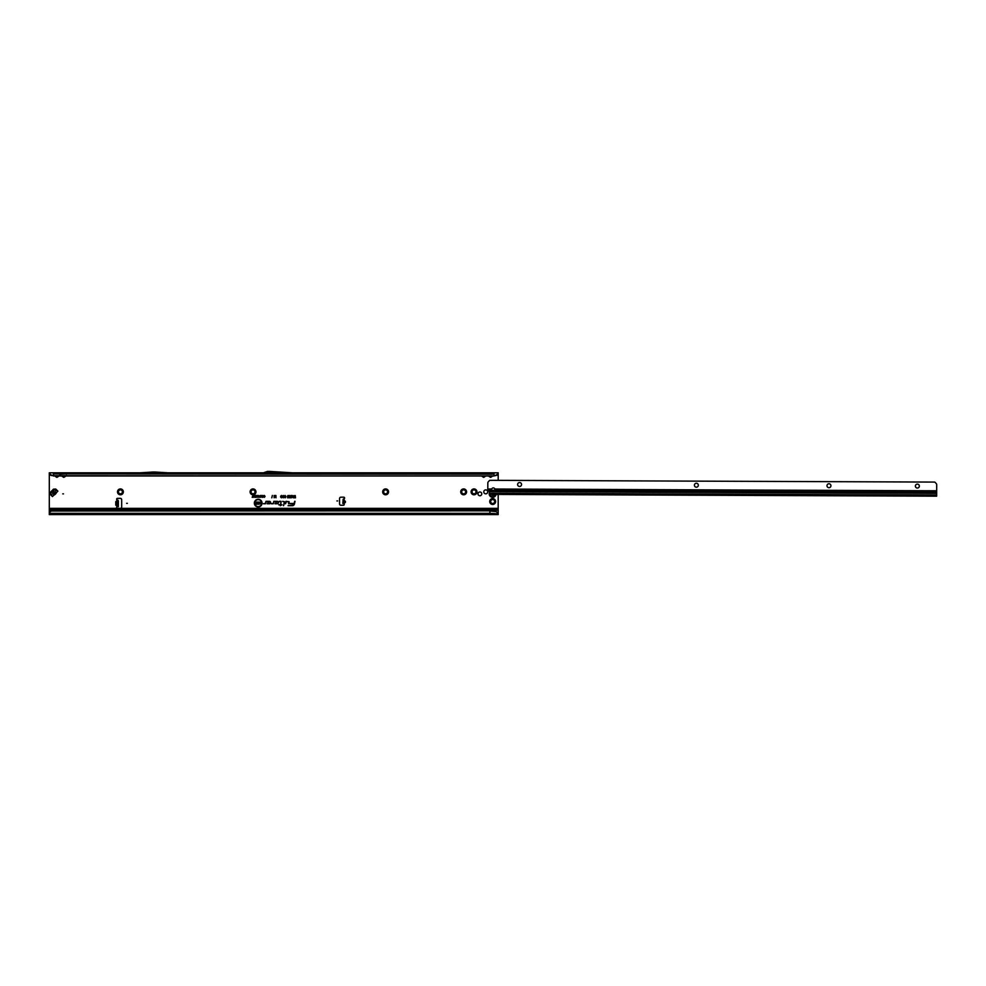 <?xml version="1.0" encoding="UTF-8"?>
<svg xmlns="http://www.w3.org/2000/svg" width="986" height="986" viewBox="0 0 986 986"><rect width="100%" height="100%" fill="white"/><g stroke="black" fill="none" stroke-linecap="round" stroke-linejoin="round"><path stroke-width="1.48" d="M117.494 491.866A2.933 2.933 0 0 1 120.428 488.92A2.933 2.933 0 0 1 123.361 491.866A2.933 2.933 0 0 1 120.428 494.799A2.933 2.933 0 0 1 117.494 491.866M122.4 491.866A1.972 1.972 0 0 0 120.428 489.894A1.972 1.972 0 0 0 118.468 491.866A1.972 1.972 0 0 0 120.428 493.826A1.972 1.972 0 0 0 122.4 491.866M250.087 491.866A2.933 2.933 0 0 1 253.02 488.92A2.933 2.933 0 0 1 255.966 491.866A2.933 2.933 0 0 1 253.02 494.799A2.933 2.933 0 0 1 250.087 491.866M254.992 491.866A1.972 1.972 0 0 0 253.02 489.894A1.972 1.972 0 0 0 251.06 491.866A1.972 1.972 0 0 0 253.02 493.826A1.972 1.972 0 0 0 254.992 491.866M382.679 491.866A2.933 2.933 0 0 1 385.612 488.92A2.933 2.933 0 0 1 388.558 491.866A2.933 2.933 0 0 1 385.612 494.799A2.933 2.933 0 0 1 382.679 491.866M387.584 491.866A1.972 1.972 0 0 0 385.612 489.894A1.972 1.972 0 0 0 383.653 491.866A1.972 1.972 0 0 0 385.612 493.826A1.972 1.972 0 0 0 387.584 491.866M460.721 491.866A2.933 2.933 0 0 1 463.654 488.92A2.933 2.933 0 0 1 466.588 491.866A2.933 2.933 0 0 1 463.654 494.799A2.933 2.933 0 0 1 460.721 491.866M465.626 491.866A1.972 1.972 0 0 0 463.654 489.894A1.972 1.972 0 0 0 461.682 491.866A1.972 1.972 0 0 0 463.654 493.826A1.972 1.972 0 0 0 465.626 491.866M471.074 491.866A2.933 2.933 0 0 1 474.019 488.92A2.933 2.933 0 0 1 476.953 491.866A2.933 2.933 0 0 1 474.019 494.799A2.933 2.933 0 0 1 471.074 491.866M475.979 491.866A1.972 1.972 0 0 0 474.019 489.894A1.972 1.972 0 0 0 472.047 491.866A1.972 1.972 0 0 0 474.019 493.826A1.972 1.972 0 0 0 475.979 491.866M489.722 501.529A2.933 2.933 0 0 1 492.655 498.596A2.933 2.933 0 0 1 495.601 501.529A2.933 2.933 0 0 1 492.655 504.462A2.933 2.933 0 0 1 489.722 501.529M494.627 501.529A1.972 1.972 0 0 0 492.655 499.557A1.972 1.972 0 0 0 490.695 501.529A1.972 1.972 0 0 0 492.655 503.501A1.972 1.972 0 0 0 494.627 501.529M487.725 491.866A1.972 1.972 0 0 0 485.753 489.894A1.972 1.972 0 0 0 483.781 491.866A1.972 1.972 0 0 0 485.753 493.826A1.972 1.972 0 0 0 487.725 491.866M50.36 494.479L50.446 492.224L50.311 493.505L52.455 496.574L50.36 494.479L53.466 493.887A1.454 0.887 -95 0 1 53.404 492.371L53.91 489.512L50.828 492.606L53.404 492.371M63.461 493.863L62.771 493.863L63.461 493.863M481.772 493.863A1.886 1.886 0 0 0 479.886 491.977A1.886 1.886 0 0 0 478 493.863A1.886 1.886 0 0 0 479.886 495.748A1.886 1.886 0 0 0 481.772 493.863M344.102 500.494L343.868 503.193M342.857 502.848L343.165 499.261L344.484 498.46A0.863 0.863 0 0 0 343.732 497.178L340.934 497.178A1.38 1.38 0 0 0 339.554 498.559L339.554 503.871A1.38 1.38 0 0 0 340.934 505.263L343.387 505.263A0.863 0.863 0 0 0 344.015 503.809L344.348 500.74C345.667 501.615 345.605 502.367 344.151 502.996L344.015 503.809L342.857 502.848M127.342 503.353L126.652 503.353L127.342 503.353M337.619 500.937L336.929 500.937L337.619 500.937M153.964 472.799L140.246 473.835L167.879 473.835L154.161 472.799M62.229 475.979L63.807 477.224L65.175 476.571L63.807 477.372L62.438 476.571M61.231 473.921L65.027 473.946L59.567 474.241M53.441 475.979L494.035 475.979L53.441 475.708L51.26 474.993L53.441 475.979L53.441 472.799L58.26 472.799A1.245 1.011 -90 0 0 57.385 473.416L58.347 473.416A1.245 1.011 90 0 1 59.222 472.799L65.175 472.799A1.245 1.011 -90 0 0 64.287 473.416L65.249 473.416A1.245 1.011 90 0 1 66.124 472.799L66.456 473.835M64.287 473.416L62.352 473.416A1.245 1.011 -90 0 0 61.477 472.799L61.144 473.835M55.327 475.979L56.892 477.224L58.26 476.571L56.892 477.372L55.524 476.571M54.329 473.921L493.259 474.241M58.26 472.799L59.554 473.835M57.385 473.416L55.45 473.416A1.245 1.011 -90 0 0 54.575 472.799L54.242 473.835M482.117 475.979L483.682 477.224L485.05 476.571L483.682 477.372L482.314 476.571M484.902 473.946L482.462 473.946M65.175 472.799L485.05 472.799A1.245 1.011 -90 0 0 484.175 473.416L485.124 473.416A1.245 1.011 90 0 1 486.012 472.799L486.332 473.835M484.175 473.416L482.24 473.416A1.245 1.011 -90 0 0 481.353 472.799L481.032 473.835M489.019 475.979L490.584 477.224L491.952 476.571L490.584 477.372L489.216 476.571M491.804 473.946L489.364 473.946M485.05 472.799L491.952 472.799A1.245 1.011 -90 0 0 491.077 473.416L492.039 473.416A1.245 1.011 90 0 1 492.914 472.799L493.246 473.835M491.077 473.416L489.142 473.416A1.245 1.011 -90 0 0 488.267 472.799L487.934 473.835M261.684 503.131A3.488 3.488 0 0 0 258.209 499.643A3.488 3.488 0 0 0 254.721 503.131A3.488 3.488 0 0 0 258.209 506.619A3.488 3.488 0 0 0 261.684 503.131M261.746 503.131A3.537 3.537 0 0 0 258.209 499.594A3.537 3.537 0 0 0 254.659 503.131A3.537 3.537 0 0 0 258.209 506.668A3.537 3.537 0 0 0 261.746 503.131M262.054 503.131A3.858 3.858 0 0 0 258.209 499.273A3.858 3.858 0 0 0 254.351 503.131A3.858 3.858 0 0 0 258.209 506.989A3.858 3.858 0 0 0 262.054 503.131A3.796 3.796 0 0 0 258.209 499.335A3.796 3.796 0 0 0 254.4 503.131A3.796 3.796 0 0 0 258.209 506.927A3.796 3.796 0 0 0 262.005 503.131M289.169 501.812L286.063 501.344L285.546 503.772L286.347 501.689L288.701 501.689L288.762 503.772L289.169 501.812M289.108 501.812L286.113 501.393L285.62 503.71L286.297 501.627L288.701 501.627L288.479 503.71L289.108 501.812M284.695 501.812L282.699 501.344L284.35 501.837L283.524 505.707L284.695 501.812M284.646 501.812L282.736 501.393L284.399 501.849L283.598 505.658L284.646 501.812M280.985 501.689L280.542 504.487L278.791 504.832L280.468 504.832L280.283 505.707L282.008 504.832L280.887 504.487L280.985 501.344L279.408 501.344L281.158 501.849L280.579 504.549L278.865 504.783L280.529 504.783L280.344 505.658L281.959 504.783L280.825 504.549L280.985 501.393L279.395 501.627L280.985 501.627M116.631 499.212A0.863 0.863 0 0 0 117.112 499.988L117.839 500.075L117.112 506.73A0.863 0.863 0 0 0 117.494 508.369L120.292 508.369A1.38 1.38 0 0 0 121.672 506.989L121.672 499.729A1.38 1.38 0 0 0 120.292 498.349L117.494 498.349A0.863 0.863 0 0 0 116.631 499.212M495.675 511.155L498.189 513.324L495.675 511.155L489.894 510.847L51.247 510.921A2.071 2.046 180 0 0 50.2 511.586L49.3 512.634L49.3 509.75L498.189 509.75L498.189 494.442M498.189 480.355L498.189 473.946M51.555 475.597L49.3 474.241L49.3 509.75M261.734 496.624L261.734 495.477L262.029 497.314L261.29 495.995L260.55 497.314L260.55 495.477L260.834 496.574L261.426 495.477L261.795 497.043L261.968 495.539L261.968 497.264L261.29 495.785L260.6 497.264L260.6 495.539L260.785 496.956L261.376 495.539L261.795 497.043M260.082 496.18L260.366 497.314L259.478 497.277L260.131 495.539L260.316 497.264L259.232 496.759L260.131 496.229M257.21 496.685L257.21 495.477L257.494 497.314L256.582 496.106L256.286 497.314L256.286 495.477L257.26 496.907L257.445 495.539L257.445 497.264L256.52 495.884L256.348 497.264L256.348 495.539L257.26 496.907M254.893 495.798L256.064 495.477L256.064 497.314L254.918 497.314L255.768 497.006L254.955 495.539L256.003 495.539L256.003 497.264L254.98 497.264L255.83 497.055L255.017 496.525L255.83 495.736L254.955 495.736M254.45 496.685L254.45 495.477L254.745 497.314L253.821 496.106L253.525 497.314L253.525 495.477L254.499 496.907L254.684 495.539L254.684 497.264L253.759 495.884L253.587 497.264L253.587 495.539L254.499 496.907M252.65 497.006L252.946 495.477L253.414 497.314L252.182 497.314L252.884 495.539L253.365 497.264L252.712 497.055M264.766 496.414L263.693 496.131L264.359 495.453L265.049 496.414L264.334 497.338L263.718 496.722L264.815 496.414L263.767 496.094L264.359 495.514L265 496.414L264.334 497.289L263.792 496.771L264.815 496.414M271.766 497.831L272.346 495.453L271.84 497.77M275.673 497.055L275.673 495.477L276.018 497.807L275.082 496.069L274.157 497.807L274.157 495.477L274.49 496.969L275.242 495.477L275.735 497.462L275.957 495.539L275.957 497.745L275.082 495.859L274.207 497.745L274.207 495.539L274.441 497.363L275.205 495.539L275.735 497.462M293.643 496.451L293.988 497.807L292.411 497.141L292.238 495.477L293.705 496.513L293.939 495.539L293.939 497.745L293.125 497.745L292.324 495.539L293.705 496.513M294.641 501.344L294.198 503.427L290.02 503.772L294.099 503.883A1.873 1.873 0 0 1 292.275 505.362L288.048 505.707L292.275 505.707A2.219 2.219 0 0 0 294.444 503.957L294.999 501.344L294.247 503.476L290.13 503.476L294.161 503.895A1.923 1.923 0 0 1 292.275 505.424L288.109 505.658L292.275 505.658A2.157 2.157 0 0 0 294.383 503.945L294.691 501.393M269.424 501.344L265.949 501.344L265.53 503.328L263.484 503.772L265.407 503.772L266.232 501.689L269.424 501.689A0.863 0.863 0 0 1 270.287 502.552A0.863 0.863 0 0 1 269.424 503.427L267.909 502.946L267.132 503.772L269.424 503.772A1.208 1.208 0 0 0 270.632 502.552A1.208 1.208 0 0 0 269.424 501.344L265.998 501.393L265.579 503.328L263.558 503.71L265.407 503.71L266.183 501.627L269.424 501.627A0.924 0.924 0 0 1 270.349 502.552A0.924 0.924 0 0 1 269.424 503.476L267.933 503.008L267.268 503.71L269.424 503.71A1.159 1.159 0 0 0 270.583 502.552A1.159 1.159 0 0 0 269.424 501.393M277.263 501.344L273.788 501.344L273.368 503.328L271.323 503.772L273.245 503.772L274.059 501.689L277.263 501.689A0.863 0.863 0 0 1 278.126 502.552A0.863 0.863 0 0 1 277.263 503.427L275.747 502.946L274.971 503.772L277.263 503.772A1.208 1.208 0 0 0 278.471 502.552A1.208 1.208 0 0 0 277.263 501.344L273.825 501.393L273.418 503.328L271.396 503.71L273.245 503.71L274.022 501.627L277.263 501.627A0.924 0.924 0 0 1 278.188 502.552A0.924 0.924 0 0 1 277.263 503.476L275.772 503.008L275.106 503.71L277.263 503.71A1.159 1.159 0 0 0 278.422 502.552A1.159 1.159 0 0 0 277.263 501.393M295.196 496.488L295.541 497.807L294.198 497.807L295.196 497.437L294.333 496.488L295.258 496.537L295.258 495.539L295.48 497.745L294.247 497.745L295.258 497.486L294.395 496.537L295.258 496.537M281.971 496.661L281.441 495.822L280.603 496.291L281.429 495.453L282.304 496.661L281.404 497.831L280.64 497.08L281.971 496.661L281.441 495.761L280.677 496.254L281.429 495.502L282.255 496.661L281.404 497.77L280.702 497.117L282.021 496.661M283.808 496.661L283.278 495.822L282.44 496.291L283.265 495.453L284.141 496.661L283.241 497.831L282.477 497.08L283.857 496.661L283.278 495.761L282.514 496.254L283.265 495.502L284.091 496.661L283.241 497.77L282.538 497.117L283.857 496.661M284.288 496.155L285.04 495.453L285.841 496.303L284.634 496.143L285.78 497.166L285.09 497.831L284.35 497.067L285.385 496.981L284.288 496.155L285.04 495.502L285.78 496.254L284.572 496.143L285.73 497.166L285.09 497.77L284.412 497.117L285.422 496.944L284.35 496.155M287.419 496.291L288.085 495.453L288.713 496.192L287.764 496.278L288.688 496.537L288.504 497.77L287.505 497.77L288.269 497.006L287.419 496.291L288.085 495.502L288.651 496.143L287.702 496.278L288.627 496.587L288.454 497.72L287.567 497.72L288.343 496.907L287.481 496.291M289.465 495.453L290.118 496.18L289.477 497.831L288.824 496.18L289.465 495.453L290.057 496.18L289.477 497.77L289.465 495.502M291.264 495.477L290.623 497.4L291.523 497.77L290.229 497.77L290.932 495.477L290.513 497.462L291.462 497.72L290.291 497.72L291.203 495.539M258.344 495.453L259.084 496.377L258.344 497.338L257.605 496.402L258.862 495.785L258.344 497.289L257.666 496.402L258.344 495.514M262.88 495.453L263.619 496.377L262.88 497.338L262.14 496.402L263.385 495.785L262.88 497.289L262.19 496.402L262.88 495.514M57.176 491.854A6.902 6.902 0 0 0 56.029 493.37A1.38 1.38 0 0 1 55.906 493.555A6.421 6.421 0 0 1 54.859 494.602A1.38 1.38 0 0 1 54.674 494.725A6.902 6.902 0 0 0 53.17 495.872M117.839 506.644L116.015 505.399L117.322 505.399M117.322 500.075L118.357 500.765L116.102 501.492L117.235 500.075M118.357 500.765L118.357 506.644L117.322 506.644M49.3 474.241L49.3 472.799L498.189 472.799L498.189 474.241L494.035 475.979M495.933 475.597L494.035 475.708L494.035 472.799L491.952 472.799M275.242 472.799L292.176 473.835L263.484 473.835A1.38 1.38 0 0 0 263.965 473.748L266.577 472.799M65.175 473.835L66.469 474.241M481.119 473.921L167.879 473.835M140.246 473.835L65.027 473.946M481.501 473.921L486.357 474.241M488.021 473.921L485.864 473.921M488.403 473.921L492.778 473.921M257.186 502.687L257.999 502.01L258.936 502.872L257.592 502.675L258.85 503.649L258.073 504.277L257.235 503.55L258.394 503.526L257.186 502.687L257.999 502.071L258.874 502.823L257.531 502.675L258.8 503.649L258.073 504.216L257.297 503.599L258.431 503.476L257.235 502.687M256.483 502.983L256.89 502.034L256.89 504.253L255.374 504.253L256.483 503.895L255.547 502.983L256.533 503.033L256.533 502.096L256.841 504.191L255.436 504.191L256.533 503.957L255.596 503.033L256.533 503.033M260.526 503.476L260.526 502.034L260.933 504.253L259.614 502.823L259.207 504.253L259.207 502.034L260.575 503.661L260.871 502.096L260.871 504.191L259.552 502.626L259.256 504.191L259.256 502.096L260.575 503.661M498.189 472.799L497.19 474.981M49.3 508.369L498.189 508.369M498.189 512.868L498.189 509.75M492.655 511.13L498.189 510.008M498.189 513.299L498.189 514.581L49.3 514.581L49.3 512.634M489.894 514.581L489.894 513.324L49.3 513.324M51.518 510.847L51.247 511.105A2.071 2.046 180 0 0 50.2 511.759L49.3 512.819M489.894 510.847L51.518 511.031M495.785 511.586L489.894 511.031L489.894 513.324L498.189 513.817M293.705 497.486L293.705 496.771L292.694 497.129L293.705 497.486L293.705 496.771M258.344 497.08L258.357 495.711M258.357 495.773L257.851 496.402M260.131 497.055L259.417 496.747L260.131 496.426M262.88 497.08L263.385 496.377L262.88 495.711L262.375 496.402L262.88 497.08L263.385 496.377M263.324 496.377L262.88 495.711M262.88 495.773L262.375 496.402M496.229 474.993L497.301 474.352M489.216 472.799A1.245 1.011 -90 0 1 490.104 473.416M482.314 472.799A1.245 1.011 -90 0 1 483.189 473.416M49.3 473.588L51.26 474.993M50.286 474.981L50.187 474.352M55.524 472.799A1.245 1.011 -90 0 1 56.412 473.416M62.438 472.799A1.245 1.011 -90 0 1 63.314 473.416M292.213 472.799L269.671 471.419A1.38 1.38 0 0 0 269.585 471.419L267.588 471.419A1.38 1.38 0 0 0 267.12 471.505L263.484 472.799M167.903 472.799L154.962 472.011A1.38 1.38 0 0 0 154.876 472.011L153.249 472.011A1.38 1.38 0 0 0 153.163 472.011L140.222 472.799M344.2 499.347L343.165 499.261M342.808 503.476L343.831 503.563M116.015 505.399L117.285 505.042L117.285 501.677L115.929 501.677L115.929 505.042L117.322 505.042M117.322 501.307L115.769 501.677L115.769 505.042M117.322 500.789L117.322 501.677M55.783 489.056L57.878 491.151L53.54 489.142L55.783 489.056L55.191 492.162A1.454 0.887 -175 0 0 53.688 492.1M57.533 491.496L52.8 496.229M489.512 492.458A3.451 3.451 0 0 0 492.371 497.301A3.451 3.451 0 0 0 496.069 494.43M493.604 494.417L493.468 495.194A1.553 1.553 0 0 1 493.431 495.206L491.706 494.417M493.431 495.206A1.553 1.553 0 0 1 493.407 495.231L491.743 494.417M495.046 490.017A1.725 1.22 -179.8 0 0 495.046 490.005L494.923 489.031A1.725 1.725 0 0 0 491.706 489.019L491.595 489.993A1.725 1.22 -179.8 0 0 495.046 490.017M491.644 489.586A1.725 1.22 -179.8 0 0 494.984 489.598M521.545 484.52A1.972 1.972 0 0 0 519.585 482.536A1.972 1.972 0 0 0 517.613 484.508A1.972 1.972 0 0 0 519.573 486.48A1.972 1.972 0 0 0 521.545 484.52M698.334 485.223A1.972 1.972 0 0 0 696.375 483.239A1.972 1.972 0 0 0 694.403 485.198A1.972 1.972 0 0 0 696.362 487.183A1.972 1.972 0 0 0 698.334 485.223M830.927 485.741A1.972 1.972 0 0 0 828.967 483.769A1.972 1.972 0 0 0 826.995 485.728A1.972 1.972 0 0 0 828.955 487.7A1.972 1.972 0 0 0 830.927 485.741M919.322 486.098A1.972 1.972 0 0 0 917.362 484.114A1.972 1.972 0 0 0 915.39 486.073A1.972 1.972 0 0 0 917.35 488.058A1.972 1.972 0 0 0 919.322 486.098M494.923 489.031L936.675 490.781L936.651 496.18L489.5 494.405L936.651 496.18L489.5 494.405L489.512 491.804A0.69 0.678 -179.8 0 0 489.487 491.632L488.39 490.917A2.071 1.467 -179.8 0 1 487.799 489.98L487.799 489.007L491.706 489.019M487.799 489.007L487.823 483.078A2.071 2.071 0 0 1 488.427 481.612L489.734 480.318L934.802 482.08L936.096 483.386A2.071 2.071 0 0 1 936.7 484.853L936.675 490.781M491.595 489.993A1.725 1.22 -179.8 0 0 491.595 490.005L487.799 489.98M494.775 489.931L492.827 490.449M342.857 502.786L343.892 502.885M496.87 475.215L498.189 475.215M49.3 475.215L50.619 475.215M344.41 500.543C345.876 501.566 345.79 502.453 344.176 503.205M50.446 492.224L53.54 489.142M53.441 473.921L494.035 473.921M49.3 511.13L50.742 511.13M343.029 500.9L344.065 500.999M342.98 501.43L344.015 501.517M118.357 505.954L117.322 505.954M56.029 493L55.191 492.162L53.466 493.887L54.304 494.725M493.567 494.417L493.456 495.157A1.516 1.516 0 0 1 493.382 495.194L493.333 495.108A1.417 1.417 0 0 0 493.394 495.071L493.468 495.194M493.394 495.071L493.419 495.046A0.69 0.69 0 0 1 493.444 494.417M491.854 494.417A0.69 0.69 0 0 1 491.891 494.615L492.26 495.145M492.47 495.034L492.396 494.91A0.69 0.69 0 0 1 493.296 495.095L493.21 495.157M489.906 494.405A2.81 2.81 0 0 0 495.403 494.43M489.5 493.259L936.663 495.034M489.487 491.632L936.663 493.394M495.046 490.005L936.675 491.755M936.663 493.21L489.142 491.447"/></g></svg>
